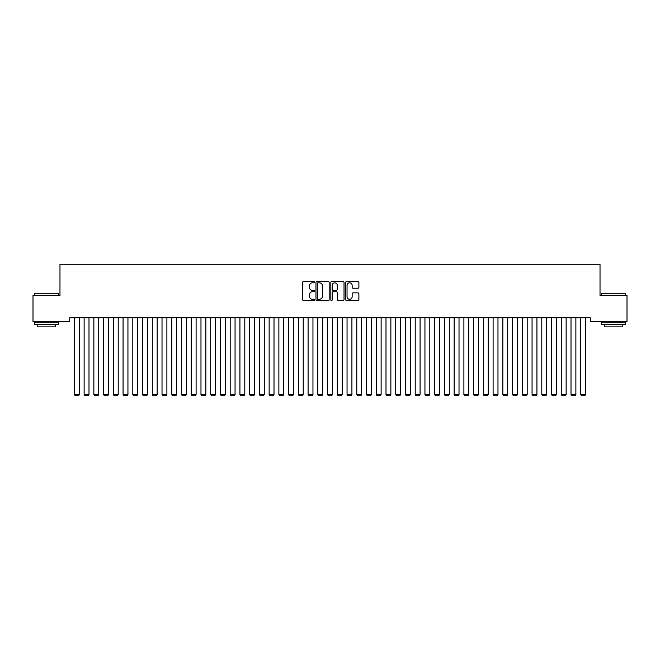 <?xml version="1.0" encoding="UTF-8"?>
<svg xmlns="http://www.w3.org/2000/svg" width="660" height="660" viewBox="0 0 660 660"><rect width="100%" height="100%" fill="white"/><g stroke="black" fill="none" stroke-linecap="round" stroke-linejoin="round"><path stroke-width="0.99" d="M314.424 282.15A0.668 0.668 0 0 0 313.748 281.482L303.592 281.482A0.957 0.957 0 0 0 302.643 282.439L302.643 299.64A0.957 0.957 0 0 0 303.592 300.597L313.748 300.597A0.668 0.668 0 0 0 314.424 299.929A0.668 0.668 0 0 0 313.748 299.26L312.436 299.26A3.061 3.061 0 0 1 309.375 296.2L309.375 294.764A3.061 3.061 0 0 1 312.436 291.712L313.748 291.712A0.668 0.668 0 0 0 314.424 291.043A0.668 0.668 0 0 0 313.748 290.367L312.436 290.367A3.061 3.061 0 0 1 309.375 287.314L309.375 285.879A3.061 3.061 0 0 1 312.436 282.818L313.748 282.818A0.668 0.668 0 0 0 314.424 282.15M357.935 288.222A0.957 0.957 0 0 0 358.891 287.265L358.891 282.439A0.957 0.957 0 0 0 357.935 281.482L346.657 281.482A0.957 0.957 0 0 0 345.7 282.439L345.7 299.64A0.957 0.957 0 0 0 346.657 300.597L357.935 300.597A0.957 0.957 0 0 0 358.891 299.64L358.891 293.807A0.957 0.957 0 0 0 357.935 292.858L353.108 292.858A0.957 0.957 0 0 0 352.151 293.807L352.151 296.703A2.558 2.558 0 0 1 349.594 299.26A2.558 2.558 0 0 1 347.036 296.703L347.036 285.376A2.558 2.558 0 0 1 349.594 282.818A2.558 2.558 0 0 1 352.151 285.376L352.151 287.265A0.957 0.957 0 0 0 353.108 288.222L357.935 288.222M590.288 317.815L69.712 317.815L69.712 321.717L33 321.717L33 295.424L59.977 295.424L59.977 264.264L600.022 264.264L600.022 295.424L627 295.424L627 321.717L590.288 321.717L590.288 317.815M329.167 282.439A0.957 0.957 0 0 0 328.21 281.482L316.932 281.482A0.957 0.957 0 0 0 315.975 282.439L315.975 299.64A0.957 0.957 0 0 0 316.932 300.597L328.21 300.597A0.957 0.957 0 0 0 329.167 299.64L329.167 282.439M331.79 281.482L343.068 281.482A0.957 0.957 0 0 1 344.025 282.439L344.025 299.64A0.957 0.957 0 0 1 343.068 300.597L338.242 300.597A0.957 0.957 0 0 1 337.285 299.64L337.285 292.661A0.957 0.957 0 0 0 336.336 291.712L333.127 291.712A0.957 0.957 0 0 0 332.178 292.661L332.178 299.929A0.668 0.668 0 0 1 331.501 300.597A0.668 0.668 0 0 1 330.833 299.929L330.833 282.439A0.957 0.957 0 0 1 331.79 281.482M317.98 282.818A0.668 0.668 0 0 0 317.311 283.486L317.311 298.592A0.668 0.668 0 0 0 317.98 299.26L319.366 299.26A3.061 3.061 0 0 0 322.426 296.2L322.426 285.879A3.061 3.061 0 0 0 319.366 282.818L317.98 282.818M337.285 285.425A2.558 2.558 0 0 0 334.727 282.868A2.558 2.558 0 0 0 332.178 285.425L332.178 289.418A0.957 0.957 0 0 0 333.127 290.367L336.336 290.367A0.957 0.957 0 0 0 337.285 289.418L337.285 285.425M79.258 317.815L79.258 394.474L74.382 394.474L74.382 317.815M79.258 394.474L78.523 395.736L75.116 395.736L74.382 394.474M88.993 317.815L88.993 394.474L84.125 394.474L84.125 317.815M88.993 394.474L88.258 395.736L84.851 395.736L84.125 394.474M98.728 317.815L98.728 394.474L93.86 394.474L93.86 317.815M98.728 394.474L98.002 395.736L94.594 395.736L93.86 394.474M34.361 293.279L58.707 293.279L34.361 293.279L34.361 295.424M58.707 324.637L34.361 324.637L34.361 322.204L58.707 322.204L58.707 324.637M55.3 324.637L55.3 326.873L37.768 326.873L37.768 324.637M601.293 293.279L625.639 293.279L601.293 293.279L601.293 295.424M625.639 324.637L601.293 324.637L601.293 322.204L625.639 322.204L625.639 324.637M622.231 324.637L622.231 326.873L604.7 326.873L604.7 324.637M108.471 317.815L108.471 394.474L103.595 394.474L103.595 317.815M108.471 394.474L107.737 395.736L104.329 395.736L103.595 394.474M118.206 317.815L118.206 394.474L113.338 394.474L113.338 317.815M118.206 394.474L117.472 395.736L114.064 395.736L113.338 394.474M127.941 317.815L127.941 394.474L123.073 394.474L123.073 317.815M127.941 394.474L127.215 395.736L123.808 395.736L123.073 394.474M137.684 317.815L137.684 394.474L132.808 394.474L132.808 317.815M137.684 394.474L136.95 395.736L133.543 395.736L132.808 394.474M147.419 317.815L147.419 394.474L142.552 394.474L142.552 317.815M147.419 394.474L146.685 395.736L143.278 395.736L142.552 394.474M157.154 317.815L157.154 394.474L152.287 394.474L152.287 317.815M157.154 394.474L156.428 395.736L153.021 395.736L152.287 394.474M166.898 317.815L166.898 394.474L162.022 394.474L162.022 317.815M166.898 394.474L166.163 395.736L162.756 395.736L162.022 394.474M176.632 317.815L176.632 394.474L171.765 394.474L171.765 317.815M176.632 394.474L175.898 395.736L172.491 395.736L171.765 394.474M186.368 317.815L186.368 394.474L181.5 394.474L181.5 317.815M186.368 394.474L185.642 395.736L182.234 395.736L181.5 394.474M196.102 317.815L196.102 394.474L191.235 394.474L191.235 317.815M196.102 394.474L195.376 395.736L191.969 395.736L191.235 394.474M205.846 317.815L205.846 394.474L200.978 394.474L200.978 317.815M205.846 394.474L205.112 395.736L201.704 395.736L200.978 394.474M215.581 317.815L215.581 394.474L210.713 394.474L210.713 317.815M215.581 394.474L214.855 395.736L211.447 395.736L210.713 394.474M225.316 317.815L225.316 394.474L220.448 394.474L220.448 317.815M225.316 394.474L224.59 395.736L221.183 395.736L220.448 394.474M235.059 317.815L235.059 394.474L230.191 394.474L230.191 317.815M235.059 394.474L234.325 395.736L230.917 395.736L230.191 394.474M244.794 317.815L244.794 394.474L239.926 394.474L239.926 317.815M244.794 394.474L244.068 395.736L240.652 395.736L239.926 394.474M254.529 317.815L254.529 394.474L249.661 394.474L249.661 317.815M254.529 394.474L253.803 395.736L250.396 395.736L249.661 394.474M264.272 317.815L264.272 394.474L259.405 394.474L259.405 317.815M264.272 394.474L263.538 395.736L260.131 395.736L259.405 394.474M274.007 317.815L274.007 394.474L269.14 394.474L269.14 317.815M274.007 394.474L273.281 395.736L269.866 395.736L269.14 394.474M283.742 317.815L283.742 394.474L278.875 394.474L278.875 317.815M283.742 394.474L283.016 395.736L279.609 395.736L278.875 394.474M293.486 317.815L293.486 394.474L288.618 394.474L288.618 317.815M293.486 394.474L292.751 395.736L289.344 395.736L288.618 394.474M303.221 317.815L303.221 394.474L298.353 394.474L298.353 317.815M303.221 394.474L302.495 395.736L299.079 395.736L298.353 394.474M312.955 317.815L312.955 394.474L308.088 394.474L308.088 317.815M312.955 394.474L312.229 395.736L308.822 395.736L308.088 394.474M322.699 317.815L322.699 394.474L317.831 394.474L317.831 317.815M322.699 394.474L321.964 395.736L318.557 395.736L317.831 394.474M332.434 317.815L332.434 394.474L327.566 394.474L327.566 317.815M332.434 394.474L331.708 395.736L328.292 395.736L327.566 394.474M342.169 317.815L342.169 394.474L337.301 394.474L337.301 317.815M342.169 394.474L341.443 395.736L338.036 395.736L337.301 394.474M351.912 317.815L351.912 394.474L347.045 394.474L347.045 317.815M351.912 394.474L351.178 395.736L347.77 395.736L347.045 394.474M361.647 317.815L361.647 394.474L356.779 394.474L356.779 317.815M361.647 394.474L360.921 395.736L357.505 395.736L356.779 394.474M371.382 317.815L371.382 394.474L366.514 394.474L366.514 317.815M371.382 394.474L370.656 395.736L367.249 395.736L366.514 394.474M381.125 317.815L381.125 394.474L376.258 394.474L376.258 317.815M381.125 394.474L380.391 395.736L376.984 395.736L376.258 394.474M390.86 317.815L390.86 394.474L385.993 394.474L385.993 317.815M390.86 394.474L390.134 395.736L386.719 395.736L385.993 394.474M400.595 317.815L400.595 394.474L395.728 394.474L395.728 317.815M400.595 394.474L399.869 395.736L396.462 395.736L395.728 394.474M410.338 317.815L410.338 394.474L405.471 394.474L405.471 317.815M410.338 394.474L409.604 395.736L406.197 395.736L405.471 394.474M420.073 317.815L420.073 394.474L415.206 394.474L415.206 317.815M420.073 394.474L419.347 395.736L415.932 395.736L415.206 394.474M429.808 317.815L429.808 394.474L424.941 394.474L424.941 317.815M429.808 394.474L429.082 395.736L425.675 395.736L424.941 394.474M439.552 317.815L439.552 394.474L434.684 394.474L434.684 317.815M439.552 394.474L438.817 395.736L435.41 395.736L434.684 394.474M449.287 317.815L449.287 394.474L444.419 394.474L444.419 317.815M449.287 394.474L448.553 395.736L445.145 395.736L444.419 394.474M459.022 317.815L459.022 394.474L454.154 394.474L454.154 317.815M459.022 394.474L458.296 395.736L454.888 395.736L454.154 394.474M468.765 317.815L468.765 394.474L463.897 394.474L463.897 317.815M468.765 394.474L468.031 395.736L464.623 395.736L463.897 394.474M478.5 317.815L478.5 394.474L473.632 394.474L473.632 317.815M478.5 394.474L477.766 395.736L474.358 395.736L473.632 394.474M488.235 317.815L488.235 394.474L483.367 394.474L483.367 317.815M488.235 394.474L487.509 395.736L484.102 395.736L483.367 394.474M497.978 317.815L497.978 394.474L493.103 394.474L493.103 317.815M497.978 394.474L497.244 395.736L493.837 395.736L493.103 394.474M507.713 317.815L507.713 394.474L502.846 394.474L502.846 317.815M507.713 394.474L506.979 395.736L503.572 395.736L502.846 394.474M517.448 317.815L517.448 394.474L512.581 394.474L512.581 317.815M517.448 394.474L516.722 395.736L513.315 395.736L512.581 394.474M527.191 317.815L527.191 394.474L522.316 394.474L522.316 317.815M527.191 394.474L526.457 395.736L523.05 395.736L522.316 394.474M536.927 317.815L536.927 394.474L532.059 394.474L532.059 317.815M536.927 394.474L536.192 395.736L532.785 395.736L532.059 394.474M546.661 317.815L546.661 394.474L541.794 394.474L541.794 317.815M546.661 394.474L545.935 395.736L542.528 395.736L541.794 394.474M556.405 317.815L556.405 394.474L551.529 394.474L551.529 317.815M556.405 394.474L555.67 395.736L552.263 395.736L551.529 394.474M566.14 317.815L566.14 394.474L561.272 394.474L561.272 317.815M566.14 394.474L565.405 395.736L561.998 395.736L561.272 394.474M575.875 317.815L575.875 394.474L571.007 394.474L571.007 317.815M575.875 394.474L575.149 395.736L571.741 395.736L571.007 394.474M585.618 317.815L585.618 394.474L580.742 394.474L580.742 317.815M585.618 394.474L584.884 395.736L581.476 395.736L580.742 394.474M58.707 295.424L58.707 293.279M53.155 322.204L53.155 321.717M39.913 322.204L39.913 321.717M625.639 295.424L625.639 293.279M620.087 322.204L620.087 321.717M606.845 322.204L606.845 321.717"/></g></svg>
